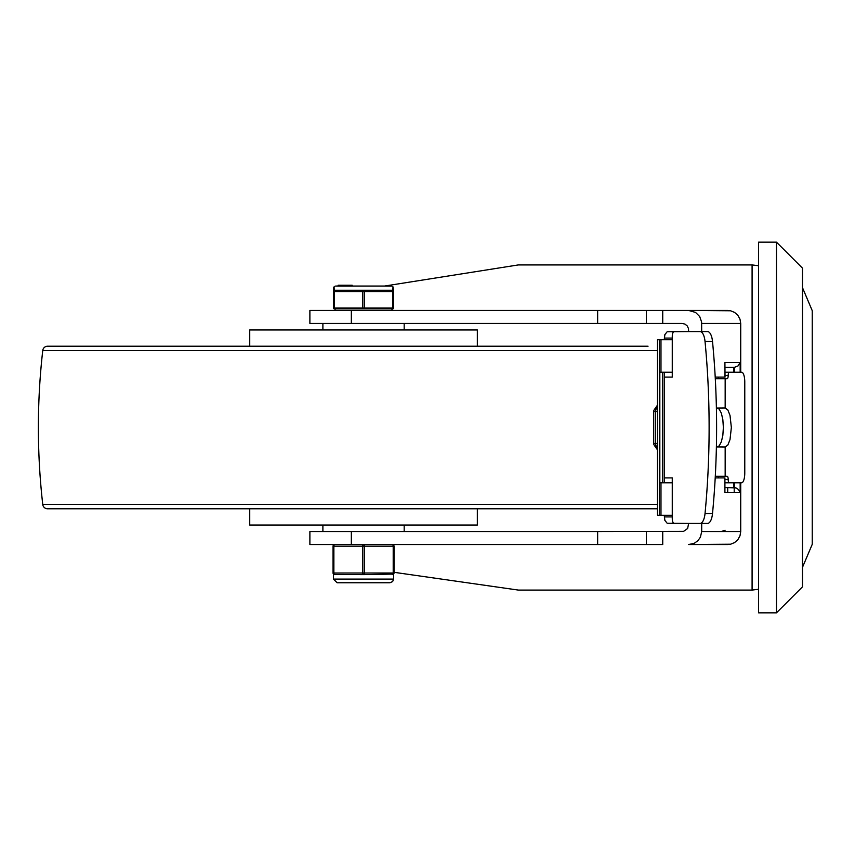<?xml version="1.0" encoding="UTF-8"?>
<svg xmlns="http://www.w3.org/2000/svg" width="855" height="855" viewBox="0 0 855 855"><rect width="100%" height="100%" fill="white"/><g stroke="black" fill="none" stroke-linecap="round" stroke-linejoin="round"><path stroke-width="1.28" d="M776.479 242.157L758.599 242.157L758.599 612.843L776.479 612.843L802.492 586.829L802.492 268.171L776.479 242.157L776.479 612.843M394.016 572.305L518.354 590.078L752.09 590.078L752.09 264.922L518.354 264.922L384.515 286.062M664.292 339.713L664.859 334.626L667.167 331.74L688.638 331.58L688.467 328.502L687.206 325.894L684.941 324.098L682.108 323.447L309.884 323.447L309.884 310.44L646.423 310.44L646.423 323.447M727.712 492.533L727.712 487.649M664.292 515.287L664.859 520.374L667.167 523.26L688.638 523.42L687.634 528.508L683.562 531.383L597.645 531.554L597.645 544.56L662.732 544.56L662.732 531.554M688.638 544.56L730.598 544.229L734.627 542.562L737.876 539.655L739.981 535.85L740.719 531.554L701.698 531.554L700.405 537.197L697.872 540.745L694.303 543.267L688.638 544.56L727.712 544.56M701.698 323.447L740.719 323.447L739.981 319.15L737.876 315.345L734.627 312.438L730.598 310.771L688.638 310.44L695.585 312.438L699.689 316.532L701.613 321.993L701.698 331.58M701.698 523.42L701.698 531.554M688.638 310.44L646.423 310.44M727.712 310.44L662.732 310.44L662.732 323.447M740.719 323.447L740.719 372.224M740.719 482.776L740.719 531.554M715.208 477.902L724.912 477.902L724.912 492.533L724.912 477.902M740.163 372.224L740.163 362.467L724.912 362.467L724.912 377.098L715.208 377.098L718.318 377.098L718.318 378.722M597.645 544.56L309.884 544.56L309.884 531.554L597.645 531.554M646.423 531.554L646.423 544.56M724.912 362.467L725.029 377.098L721.192 377.098M740.163 362.467L738.036 365.919L734.36 367.351L734.36 372.224M733.569 372.224L733.569 367.351L725.029 367.351L734.36 367.351M724.912 492.533L740.163 492.533L738.474 489.488L735.995 487.927L725.029 487.649L734.36 487.649L734.36 482.776M733.569 482.776L733.569 487.649M718.318 377.098L720.391 377.098M718.318 476.278L718.318 477.902M672.265 482.776L659.376 482.776L659.376 515.287L672.265 515.287M672.265 339.713L657.495 339.713L657.495 515.287L659.376 515.287M659.376 339.713L659.376 372.224L672.265 372.224M659.825 372.224L659.825 482.776M662.636 372.224L662.636 482.776M653.722 411.544L655.657 411.544A3.249 1.315 -90 0 1 656.319 408.722A3.249 2.576 -145.1 0 0 654.299 409.684A3.249 3.249 0 0 0 653.722 411.544L653.722 443.456A3.249 3.249 0 0 0 654.299 445.316A3.249 2.576 -34.9 0 0 656.319 446.278A3.249 1.315 -90 0 1 655.657 443.456L653.722 443.456M716.576 447.005L719.173 445.915L721.364 441.8L722.849 435.302L723.373 427.5L722.849 419.698L721.364 413.2L719.173 409.085L716.576 407.995M716.394 408.07L725.168 407.995L725.168 378.722L727.156 378.722A3.249 1.037 90 0 0 728.193 375.473A3.249 1.037 -90 0 1 729.23 372.224L741.659 372.224A9.758 3.11 -90 0 1 744.769 381.982L744.769 473.018A9.758 3.11 -90 0 1 741.659 482.776L729.23 482.776A3.249 1.037 -90 0 1 728.193 479.527A3.249 1.037 90 0 0 727.156 476.278L725.168 476.278L725.168 447.005L716.394 446.93M725.029 482.776L729.23 482.776M729.23 372.224L725.029 372.224M700.085 523.42L707.566 523.42A13.007 5.098 -90 0 0 712.514 513.524A360.212 141.096 -90 0 0 712.514 341.476A13.007 5.098 -90 0 0 707.566 331.58L700.085 331.58A13.007 5.098 90 0 1 705.033 341.476A360.212 141.096 90 0 1 705.033 513.524A13.007 5.098 90 0 1 700.085 523.42L674.178 523.42A4.873 1.913 90 0 1 672.265 518.547L672.265 477.902L664.292 477.902L664.292 482.776M664.292 372.224L664.292 377.098L672.265 377.098L672.265 336.453A4.873 1.913 90 0 1 674.178 331.58L700.085 331.58M725.168 378.722L715.304 378.722M725.168 407.995L727.861 409.983L730.01 415.402L731.356 427.5L730.01 439.598L727.861 445.017L725.168 447.005M715.304 476.278L725.168 476.278M664.292 377.098L664.292 477.902M648.047 346.211L47.591 346.211A4.873 4.873 0 0 0 42.75 350.539A679.843 679.843 0 0 0 42.75 504.461A4.873 4.873 0 0 0 47.591 508.789L657.495 508.789M477.336 346.211L477.336 329.955L249.735 329.955L249.735 346.211M477.336 508.789L477.336 525.045L249.735 525.045L249.735 508.789M404.18 531.554L404.18 525.045M322.891 323.447L322.891 329.955M392.851 290.251A1.625 1.518 180 0 1 393.61 291.534A1.625 1.518 180 0 0 392.851 290.251A1.625 0.759 114.2 0 1 392.798 291.534L392.798 308.003L364.348 308.003L364.348 291.534A1.625 0.759 -114.2 0 0 363.535 290.251L392.851 290.251L363.535 290.251A1.625 0.759 114.2 0 0 362.723 291.534L362.723 308.003L334.273 308.003L334.273 291.534A1.625 0.759 -114.2 0 1 334.22 290.251L363.535 290.251L334.22 290.251A1.625 1.518 180 0 0 333.461 291.534A1.625 1.518 180 0 1 334.22 290.251L334.091 286.831L333.461 288.114L333.461 308.003L333.461 291.534L393.61 291.534L392.979 286.831L392.851 290.251M393.61 291.534L393.61 308.003L393.61 291.534M392.392 308.815L392.798 308.815A0.812 0.812 0 0 0 393.61 308.003L392.392 308.815L334.273 308.815A0.812 0.812 0 0 1 333.461 308.003L334.679 308.815M391.985 310.44L391.985 308.815L335.085 308.815L335.085 310.44M352.185 285.249L352.185 286.062L391.43 286.062L335.641 286.062L338.131 286.062L338.131 285.249L338.11 286.062M343.763 285.249L343.763 286.062L342.353 286.062L342.353 285.249L352.078 285.249L352.089 286.062M350.71 285.249L350.71 286.062L347.066 286.062L347.066 285.249M339.82 285.249L339.82 286.062L339.05 286.062L339.681 286.062L339.05 285.249L342.342 285.249L342.342 286.062M339.414 286.062L338.131 286.062M352.036 286.062L351.298 286.062L352.036 286.062M351.298 285.249L352.036 285.249L351.298 285.249M338.131 285.249L339.414 285.249M339.681 285.249L339.05 285.249L339.681 285.249M344.661 286.062L344.661 285.249M392.392 574.635A1.625 1.625 0 0 0 394.016 573.01L394.016 546.185A1.625 1.625 0 0 0 392.392 544.56A1.625 0.812 90 0 1 393.204 546.185L393.204 573.01A1.625 0.812 90 0 1 392.392 574.635L393.61 574.079L363.535 574.635A1.625 0.812 -90 0 0 364.348 573.01L364.348 546.185A1.625 0.812 -90 0 0 363.535 544.56A1.625 0.812 90 0 0 362.723 546.185L362.723 573.01A1.625 0.812 90 0 0 363.535 574.635L333.91 574.442M334.679 544.56A1.625 1.625 0 0 0 333.055 546.185L333.867 546.185A1.625 0.812 -90 0 1 334.679 544.56A1.625 1.625 0 0 0 333.055 546.185L333.055 573.01A1.625 1.625 0 0 0 334.679 574.635L334.679 574.635A1.625 0.812 -90 0 1 333.867 573.01L333.867 546.185L394.016 546.185A1.625 1.625 0 0 0 392.392 544.56M734.21 487.649L734.21 492.533M740.163 492.533L740.163 482.776M597.645 310.44L597.645 323.447M351.341 323.447L351.341 310.44M351.341 544.56L351.341 531.554M660.979 515.287L660.979 482.776M659.429 482.776L659.429 372.224M660.979 372.224L660.979 339.713M657.495 443.456L655.657 443.456L655.657 411.544L657.495 411.544M657.495 408.722L656.319 408.722L657.495 407.044M657.495 447.956L656.319 446.278L657.495 446.278M725.029 479.527L728.193 479.527M728.193 375.473L725.029 375.473M712.514 513.524L705.033 513.524M705.033 341.476L712.514 341.476M664.292 338.078L672.265 338.078M672.265 516.922L664.292 516.922M657.495 504.461L42.75 504.461M657.495 350.539L42.75 350.539M363.129 308.815L362.723 308.003L364.348 308.003L363.941 308.815M335.641 286.062L391.43 286.062M394.016 573.01L333.055 573.01A1.625 1.625 0 0 0 334.679 574.635M363.535 579.102L333.461 579.102L337.116 582.757L389.955 582.757L392.659 581.56L393.61 579.102L363.535 579.102M802.492 287.686L812.25 310.696L812.25 544.304L802.492 567.314M725.083 530.26L721.203 531.554M752.09 590.078L758.599 589.255M752.09 264.922L758.599 265.745M657.495 405.11L654.299 409.684M654.299 445.316L657.495 449.89M322.891 525.045L322.891 531.554M404.18 329.955L404.18 323.447M339.05 286.062L339.05 285.249M334.647 286.404L334.091 286.831M392.424 286.404L392.979 286.831M333.461 574.079L333.461 579.102M393.61 574.079L393.61 579.102"/></g></svg>
